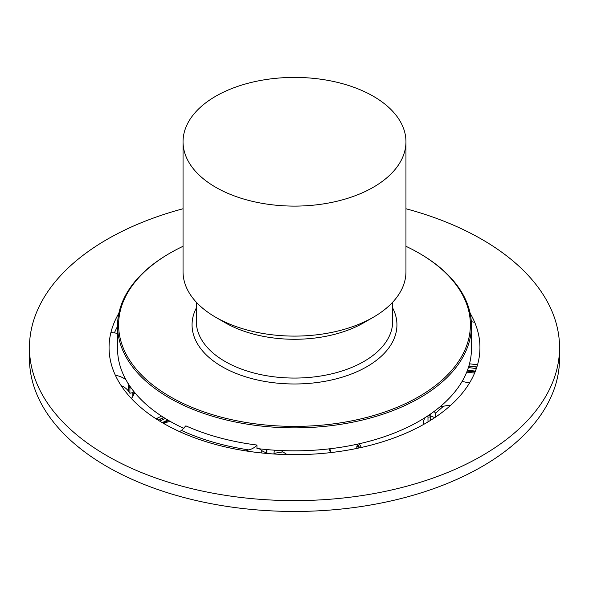 <?xml version="1.0" encoding="UTF-8"?>
<svg xmlns="http://www.w3.org/2000/svg" width="589" height="589" viewBox="0 0 589 589"><rect width="100%" height="100%" fill="white"/><g stroke="black" fill="none" stroke-linecap="round" stroke-linejoin="round"><path stroke-width="0.88" d="M246.018 450.931A21.226 12.259 180 0 1 248.801 449.908C252.202 449.024 254.919 447.404 256.944 445.041L256.944 448.509A176.95 102.162 180 0 0 281.321 450.556A176.95 102.162 180 0 0 329.185 448.855L330.562 452.617M256.944 445.041A176.95 102.162 0 0 1 249.876 444.069A176.95 102.162 0 0 1 185.874 425.854L181.464 430.441L179.608 431.634M474.69 322.308A21.226 12.259 180 0 1 471.303 321.579M183.046 246.29A175.883 101.544 0 0 0 170.125 253.042A175.883 101.544 0 0 0 173.431 398.503A175.883 101.544 0 0 0 425.206 392.789A175.883 101.544 0 0 0 418.875 253.042L419.626 253.476A176.95 102.162 180 0 1 471.45 325.71L471.45 348.681A176.95 102.162 180 0 1 469.499 363.803L477.532 364.79M469.58 382.872A18.068 10.433 180 0 1 467.033 382.46L462.115 381.422A176.95 102.162 180 0 1 440.727 406.204A176.95 102.162 180 0 1 425.994 417.034A176.95 102.162 180 0 1 425.472 417.373A176.95 102.162 180 0 1 359.312 443.738L361.396 447.449M450.607 405.379A21.226 12.259 180 0 0 443.436 406.263L440.727 406.204M423.727 424.382A21.226 12.259 180 0 1 423.484 422.549A21.226 12.259 180 0 1 425.472 417.373M286.909 454.568A21.226 12.259 180 0 0 282.587 451.94L281.321 450.556M330.4 452.632A18.068 10.433 180 0 1 330.098 451.837M156.092 418.853A18.068 10.433 180 0 1 157.565 418.057L161.577 416.114A176.95 102.162 180 0 1 135.095 393.025A176.95 102.162 180 0 1 125.972 379.817A176.95 102.162 180 0 1 117.55 348.681L117.55 325.71A176.95 102.162 180 0 1 169.374 253.476L170.125 253.042M134.02 391.714L132.834 392.62L133.659 394.35L135.095 393.025M133.659 394.35A21.226 12.259 180 0 1 131.318 398.451M115.348 375.23A21.226 12.259 180 0 1 125.972 379.817M117.55 333.315L110.916 332.498M266.478 449.547L266.073 452.654A14.408 11.647 13.7 0 1 261.759 450.592L258.946 448.465M266.913 453.464L266.913 449.591M429.064 415.017L430.669 416.74A14.408 7.245 -65.7 0 1 427.989 417.012L426.399 416.349M170.206 421.393L169.912 421.577A8.496 4.903 0 0 0 165.973 422.644L163.948 423.631M132.915 392.561L129.904 393.261L128.269 390.927A21.226 12.259 0 0 0 121.165 385.648M474.601 373.095L467.129 372.182L466.996 371.445M434.704 417.667L430.839 415.93L430.839 413.795M127.828 382.99L128.269 384.271A14.408 4.41 -103.1 0 0 129.904 388.32L130.876 387.577M129.904 393.261L129.904 388.32M132.834 392.62L132.834 396.404M169.912 421.577L166.466 419.199M443.436 406.263L435.617 413.161L434.056 411.49M282.587 451.94L273.951 453.353L274.371 450.173M357.729 444.091L357.663 444.224A2.651 2.061 150.6 0 0 357.582 444.415L357.081 445.682A4.778 3.711 150.6 0 0 357.081 448.354L357.081 448.354M329.855 448.781A4.778 3.843 163 0 1 329.869 448.833L330.981 452.566M430.669 420.274L430.669 416.74M435.617 413.161L435.617 417.056M266.073 453.39L266.073 452.654M273.951 453.353L273.951 454.001M183.871 428.409A176.95 102.162 180 0 1 161.577 416.114M469.499 363.803A176.95 102.162 180 0 1 462.115 381.422M359.312 443.738A176.95 102.162 180 0 1 329.185 448.855M211.672 98.702A111.454 64.348 180 0 1 334.442 81.68A111.454 64.348 180 0 1 405.954 141.758A111.454 64.348 180 0 1 294.5 206.106A111.454 64.348 180 0 1 183.046 141.758A111.454 64.348 180 0 1 211.672 98.702M471.45 325.71A176.95 102.162 180 0 1 425.994 394.07A176.95 102.162 180 0 1 231.087 421.083A176.95 102.162 180 0 1 117.55 325.71M418.875 253.042A175.883 101.544 0 0 0 405.954 246.29M405.954 141.758L405.954 271.757A111.454 64.348 180 0 1 373.308 317.257L363.928 322.676A98.186 56.684 180 0 1 225.072 322.676L215.692 317.257A111.454 64.348 180 0 1 183.046 271.757L183.046 141.758M373.308 317.257A111.454 64.348 180 0 1 215.692 317.257M183.046 208.756A265.05 153.022 0 0 0 29.45 347.598A265.05 153.022 0 0 0 294.5 500.621A265.05 153.022 0 0 0 559.55 347.598A265.05 153.022 0 0 0 481.92 239.392A265.05 153.022 0 0 0 405.954 208.756M29.45 347.598L29.45 358.429A265.05 153.022 0 0 0 294.5 511.451A265.05 153.022 0 0 0 559.55 358.429L559.55 347.598M118.882 313.215A185.439 107.065 0 0 0 109.061 347.598A185.439 107.065 0 0 0 294.5 454.656A185.439 107.065 0 0 0 479.939 347.598A185.439 107.065 0 0 0 470.118 313.215M117.55 326.402A185.439 107.065 0 0 0 114.399 332.925M248.801 449.908A181.191 104.614 180 0 1 181.464 430.441M128.269 390.927L128.269 384.271M165.973 422.644L166.577 421.415L163.065 423.123M168.748 420.679A7.561 4.366 0 0 0 166.577 421.415A2.651 1.392 -115.8 0 0 166.635 421.282L166.974 420.332A4.778 2.511 -115.8 0 0 167.07 419.994M157.565 418.057L158.169 420.119A17.133 9.888 0 0 0 158.124 420.141M163.661 417.461L158.169 420.119A2.651 1.392 -115.8 0 1 158.183 420.178M167.593 420.067A6.943 4.013 0 0 0 166.974 420.332L162.233 422.637M168.609 420.59A7.466 4.314 0 0 0 166.635 421.282L162.962 423.064M163.875 417.594L158.338 420.281M165.295 418.477L159.766 421.157M475.036 372.057L467.136 371.092M476.899 366.918L468.903 365.931M476.825 367.131L468.837 366.152M476.346 368.559L468.388 367.588M475.411 371.114L467.497 370.142M475.08 371.939L467.18 370.974M359.695 447.824L357.663 444.224M329.626 448.803L330.782 452.588L329.663 448.803M359.518 447.861L357.582 444.415M358.436 448.089L357.081 445.682M427.989 421.915L427.989 417.012M261.759 452.978L261.759 450.592M392.686 307.995A102.434 59.136 180 0 1 370.621 364.414A102.434 59.136 180 0 1 244.406 376.43A102.434 59.136 180 0 1 196.314 307.995M196.314 302.209L196.314 321.38A98.186 56.684 0 0 0 259.315 374.302A98.186 56.684 0 0 0 367.47 359.312A98.186 56.684 0 0 0 392.686 321.38L392.686 302.209M329.869 448.825L331.011 452.566"/></g></svg>
